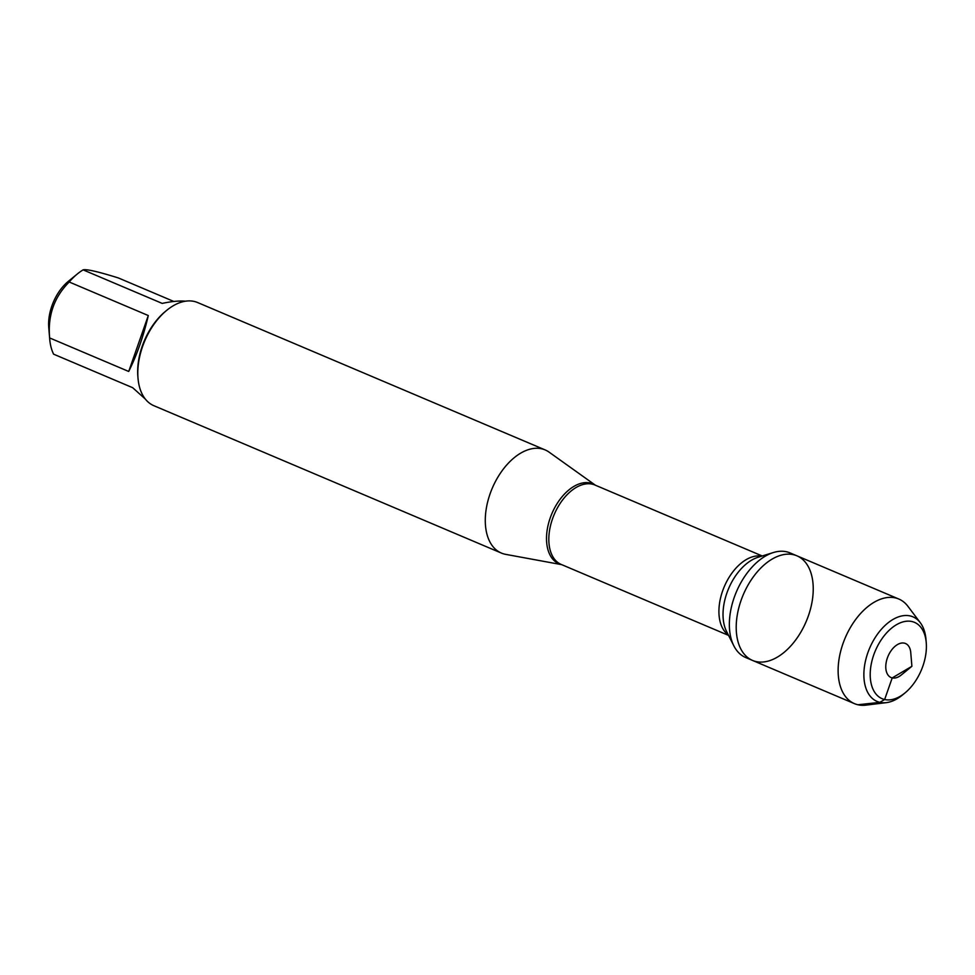 <?xml version="1.0" encoding="UTF-8"?>
<svg xmlns="http://www.w3.org/2000/svg" width="975" height="975" viewBox="0 0 975 975"><rect width="100%" height="100%" fill="white"/><g stroke="black" fill="none" stroke-linecap="round" stroke-linejoin="round"><path stroke-width="1.46" d="M790.043 552.91A56.818 34.198 113 0 0 773.394 552.533A56.818 34.198 113 0 0 736.381 591.874A56.818 34.198 113 0 0 733.834 645.816A56.818 34.198 113 0 0 745.68 657.528L752.542 660.428A56.818 34.198 -67 0 1 743.243 594.774A56.818 34.198 -67 0 1 796.904 555.811A56.818 34.198 -67 0 1 807.337 618.674A56.818 34.198 -67 0 1 756.015 661.55A56.818 34.198 -67 0 1 752.542 660.428A56.818 34.198 113 0 1 742.109 597.577A56.818 34.198 113 0 1 793.431 554.69A56.818 34.198 113 0 1 796.904 555.811L790.043 552.91M145.275 399.007L132.685 387.709L53.601 354.169A53.783 32.37 -67 0 1 49.713 339.081L48.75 327.478A38.098 22.925 -67 0 1 68.311 281.361L77.317 273.975A53.783 32.37 -67 0 1 83.119 269.868C86.312 268.929 98.061 271.623 118.341 277.936L173.83 301.47M49.713 339.081A53.783 32.37 -67 0 1 49.627 337.923C47.617 315.656 54.149 297.022 69.213 282.007A53.783 32.37 -67 0 1 77.317 273.975M545.135 449.914L197.645 302.555A56.026 33.723 113 0 0 194.22 301.446A56.026 33.723 113 0 0 166.762 310.306L165.47 311.354A53.783 32.37 113 0 0 137.865 376.46L137.999 378.117A56.026 33.723 113 0 0 153.892 405.71L501.382 553.069A56.026 33.723 -67 0 1 491.095 491.095A56.026 33.723 -67 0 1 541.71 448.805A56.026 33.723 -67 0 1 545.135 449.914A56.026 33.723 -67 0 1 549.059 452.12L595.433 485.233M83.119 269.868L162.203 303.408C171.539 301.397 179.278 300.666 185.433 301.202M49.627 337.923L128.712 371.463C136.939 354.912 143.459 336.265 148.298 315.547L69.213 282.007M561.746 564.671L505.708 554.361A56.026 33.723 -67 0 1 501.382 553.069M166.762 310.306A56.026 33.723 113 0 0 137.999 378.117M148.298 315.547L128.712 371.463M886.409 702.634L866.007 705.132A56.818 34.198 -67 0 1 854.453 703.645A56.818 34.198 -67 0 1 844.021 640.794A56.818 34.198 -67 0 1 895.342 597.907A56.818 34.198 -67 0 1 898.816 599.028A56.818 34.198 -67 0 1 907.908 606.304L920.303 622.72A45.947 27.653 113 0 0 910.138 615.932A45.947 27.653 113 0 0 866.251 657.845A45.947 27.653 113 0 0 886.409 702.634A45.947 27.653 113 0 0 902.399 695.065L904.971 692.957A41.462 24.948 -67 0 1 870.456 669.508A41.462 24.948 -67 0 1 911.954 621.538A41.462 24.948 -67 0 1 926.25 642.781A41.462 24.948 -67 0 1 904.971 692.957M904.386 643.147A18.488 11.127 -67 0 1 910.76 652.616L911.893 666.291L901.278 674.993A18.488 11.127 -67 0 1 885.885 664.536A18.488 11.127 -67 0 1 904.386 643.147M926.25 642.781L925.982 639.466A45.947 27.653 113 0 0 920.303 622.72M857.927 704.767L879.877 702.341L884.642 699.514L892.21 677.918L911.893 666.291M561.685 564.647A43.4 26.118 -67 0 1 561.637 564.635A43.4 26.118 -67 0 1 550.217 517.932A43.4 26.118 -67 0 1 590.216 483.015A43.4 26.118 -67 0 1 595.372 485.209M762.243 555.982L594.921 485.014A43.144 25.959 113 0 0 554.166 514.593A43.144 25.959 113 0 0 561.234 564.452L728.569 635.408M728.301 634.883A43.144 25.959 -67 0 1 724.254 586.731A43.144 25.959 -67 0 1 761.682 556.152M773.394 552.533L758.075 557.273A45.216 27.215 113 0 0 728.618 588.571A45.216 27.215 113 0 0 726.594 631.507L733.834 645.816M898.816 599.028L796.904 555.811M854.453 703.645L752.542 660.428"/></g></svg>
